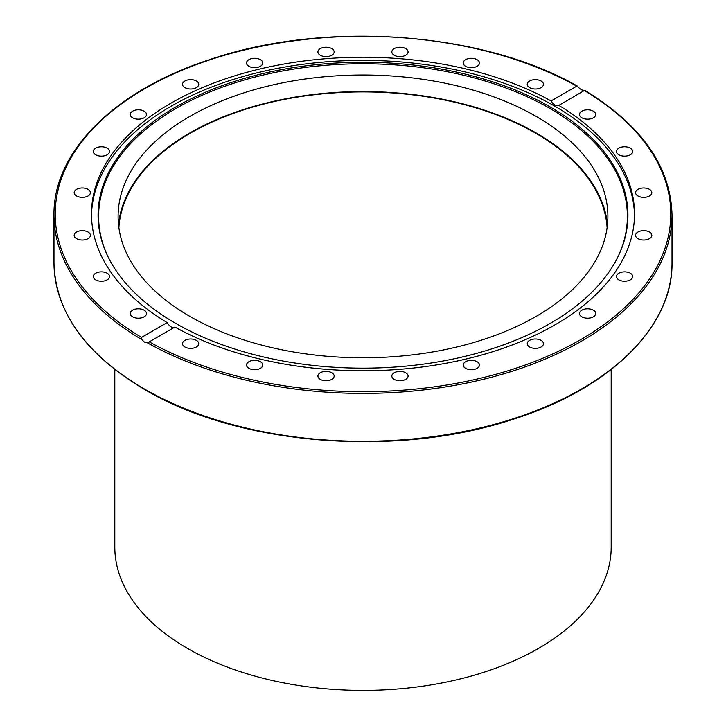 <?xml version="1.0" encoding="UTF-8"?>
<svg xmlns="http://www.w3.org/2000/svg" width="726" height="726" viewBox="0 0 726 726"><rect width="100%" height="100%" fill="white"/><g stroke="black" fill="none" stroke-linecap="round" stroke-linejoin="round"><path stroke-width="1.09" d="M558.63 105.533L558.82 105.406C556.298 106.522 553.72 105.034 551.098 100.941L576.753 86.131L581.508 89.843L584.357 90.505L558.82 105.406A271.524 156.762 180 0 1 634.524 213.998A271.524 156.762 180 0 1 555 324.849A271.524 156.762 180 0 1 174.902 327.054L148.485 342.318M584.357 90.505L584.475 90.596A307.797 177.707 180 0 1 580.646 339.659A307.797 177.707 180 0 1 149.247 341.864L147.369 342.799L144.492 342.155L141.643 339.487L141.525 337.409L167.18 322.598A271.524 156.762 180 0 1 91.476 213.998A271.524 156.762 180 0 1 171 103.156A271.524 156.762 180 0 1 551.098 100.941M550.335 323.351A264.926 152.95 180 0 1 294.239 362.909A264.926 152.95 180 0 1 106.994 254.563A264.926 152.95 180 0 1 175.665 107.04A264.926 152.95 180 0 1 495.286 82.673A264.926 152.95 180 0 1 619.006 254.563A264.926 152.95 180 0 1 550.335 323.351M107.257 255.116A264.391 152.651 180 0 1 176.046 108.455A264.391 152.651 180 0 1 494.587 83.998A264.391 152.651 180 0 1 618.743 255.116M91.494 215.577A271.524 156.762 180 0 1 171 106.305A271.524 156.762 180 0 1 465.647 72.028A271.524 156.762 180 0 1 634.506 215.577M167.18 322.598C169.702 326.745 172.28 328.225 174.902 327.054M118.519 224.67A244.898 141.388 180 0 1 275.953 100.796A244.898 141.388 180 0 1 536.169 132.967A244.898 141.388 180 0 1 607.481 224.67M189.831 316.373A244.898 141.388 180 0 1 118.102 216.393A244.898 141.388 180 0 1 269.282 85.768A244.898 141.388 180 0 1 536.169 116.414A244.898 141.388 180 0 1 607.898 216.393A244.898 141.388 180 0 1 456.718 347.019A244.898 141.388 180 0 1 189.831 316.373M593.36 310.193A8.122 4.692 180 0 1 595.737 313.505A8.122 4.692 180 0 1 590.728 317.843A8.122 4.692 180 0 1 581.88 316.826A8.122 4.692 180 0 1 579.502 313.505A8.122 4.692 180 0 1 584.512 309.176A8.122 4.692 180 0 1 593.36 310.193M628.634 272.495A8.122 4.692 180 0 1 632.691 276.552A8.122 4.692 180 0 1 620.512 280.617A8.122 4.692 180 0 1 616.456 276.552A8.122 4.692 180 0 1 628.634 272.495M645.804 230.804A8.122 4.692 180 0 1 651.821 235.333A8.122 4.692 180 0 1 641.602 239.861A8.122 4.692 180 0 1 635.586 235.333A8.122 4.692 180 0 1 645.804 230.804M643.708 187.98A8.122 4.692 180 0 1 651.821 192.662A8.122 4.692 180 0 1 643.708 197.354A8.122 4.692 180 0 1 635.586 192.662A8.122 4.692 180 0 1 643.708 187.98M622.472 146.915A8.122 4.692 180 0 1 632.691 151.444A8.122 4.692 180 0 1 626.674 155.972A8.122 4.692 180 0 1 616.456 151.444A8.122 4.692 180 0 1 622.472 146.915M583.559 110.434A8.122 4.692 180 0 1 595.737 114.49A8.122 4.692 180 0 1 591.681 118.547A8.122 4.692 180 0 1 579.502 114.49A8.122 4.692 180 0 1 583.559 110.434M529.617 81.003A8.122 4.692 180 0 1 538.465 79.987A8.122 4.692 180 0 1 543.475 84.316A8.122 4.692 180 0 1 541.097 87.628A8.122 4.692 180 0 1 532.249 88.645A8.122 4.692 180 0 1 527.239 84.316A8.122 4.692 180 0 1 529.617 81.003M464.313 60.639A8.122 4.692 180 0 1 473.452 58.452A8.122 4.692 180 0 1 479.469 62.981A8.122 4.692 180 0 1 478.38 65.322A8.122 4.692 180 0 1 469.25 67.509A8.122 4.692 180 0 1 463.233 62.981A8.122 4.692 180 0 1 464.313 60.639M392.113 50.72A8.122 4.692 180 0 1 401.015 47.29A8.122 4.692 180 0 1 408.076 51.936A8.122 4.692 180 0 1 407.794 53.152A8.122 4.692 180 0 1 398.892 56.583A8.122 4.692 180 0 1 391.84 51.936A8.122 4.692 180 0 1 392.113 50.72M317.924 51.936A8.122 4.692 180 0 1 326.047 47.244A8.122 4.692 180 0 1 334.16 51.936A8.122 4.692 180 0 1 326.047 56.628A8.122 4.692 180 0 1 317.924 51.936M246.813 64.197A8.122 4.692 180 0 1 246.531 62.981A8.122 4.692 180 0 1 253.592 58.334A8.122 4.692 180 0 1 262.494 61.764A8.122 4.692 180 0 1 262.767 62.981A8.122 4.692 180 0 1 255.715 67.627A8.122 4.692 180 0 1 246.813 64.197M183.614 86.657A8.122 4.692 180 0 1 182.525 84.316A8.122 4.692 180 0 1 188.542 79.787A8.122 4.692 180 0 1 197.672 81.974A8.122 4.692 180 0 1 198.761 84.316A8.122 4.692 180 0 1 192.744 88.844A8.122 4.692 180 0 1 183.614 86.657M132.64 117.803A8.122 4.692 180 0 1 130.263 114.49A8.122 4.692 180 0 1 135.272 110.161A8.122 4.692 180 0 1 144.12 111.178A8.122 4.692 180 0 1 146.498 114.49A8.122 4.692 180 0 1 141.488 118.819A8.122 4.692 180 0 1 132.64 117.803M97.366 155.509A8.122 4.692 180 0 1 93.309 151.444A8.122 4.692 180 0 1 105.488 147.387A8.122 4.692 180 0 1 109.544 151.444A8.122 4.692 180 0 1 97.366 155.509M80.196 197.191A8.122 4.692 180 0 1 74.179 192.662A8.122 4.692 180 0 1 84.397 188.134A8.122 4.692 180 0 1 90.414 192.662A8.122 4.692 180 0 1 80.196 197.191M82.292 240.025A8.122 4.692 180 0 1 74.179 235.333A8.122 4.692 180 0 1 82.292 230.65A8.122 4.692 180 0 1 90.414 235.333A8.122 4.692 180 0 1 82.292 240.025M103.528 281.08A8.122 4.692 180 0 1 93.309 276.552A8.122 4.692 180 0 1 99.326 272.023A8.122 4.692 180 0 1 109.544 276.552A8.122 4.692 180 0 1 103.528 281.08M142.441 317.571A8.122 4.692 180 0 1 130.263 313.505A8.122 4.692 180 0 1 134.319 309.448A8.122 4.692 180 0 1 146.498 313.505A8.122 4.692 180 0 1 142.441 317.571M196.383 347.001A8.122 4.692 180 0 1 187.535 348.017A8.122 4.692 180 0 1 182.525 343.679A8.122 4.692 180 0 1 184.903 340.367A8.122 4.692 180 0 1 193.751 339.351A8.122 4.692 180 0 1 198.761 343.679A8.122 4.692 180 0 1 196.383 347.001M261.687 367.365A8.122 4.692 180 0 1 252.548 369.543A8.122 4.692 180 0 1 246.531 365.015A8.122 4.692 180 0 1 247.62 362.673A8.122 4.692 180 0 1 256.75 360.495A8.122 4.692 180 0 1 262.767 365.015A8.122 4.692 180 0 1 261.687 367.365M333.887 377.275A8.122 4.692 180 0 1 324.985 380.714A8.122 4.692 180 0 1 317.924 376.059A8.122 4.692 180 0 1 318.206 374.852A8.122 4.692 180 0 1 327.108 371.413A8.122 4.692 180 0 1 334.16 376.059A8.122 4.692 180 0 1 333.887 377.275M408.076 376.059A8.122 4.692 180 0 1 399.953 380.751A8.122 4.692 180 0 1 391.84 376.059A8.122 4.692 180 0 1 399.953 371.376A8.122 4.692 180 0 1 408.076 376.059M479.187 363.808A8.122 4.692 180 0 1 479.469 365.015A8.122 4.692 180 0 1 472.408 369.67A8.122 4.692 180 0 1 463.506 366.231A8.122 4.692 180 0 1 463.233 365.015A8.122 4.692 180 0 1 470.285 360.368A8.122 4.692 180 0 1 479.187 363.808M542.386 341.338A8.122 4.692 180 0 1 543.475 343.679A8.122 4.692 180 0 1 537.458 348.208A8.122 4.692 180 0 1 528.328 346.03A8.122 4.692 180 0 1 527.239 343.679A8.122 4.692 180 0 1 533.256 339.151A8.122 4.692 180 0 1 542.386 341.338M141.525 337.409A307.797 177.707 180 0 1 145.354 88.345A307.797 177.707 180 0 1 576.753 86.131L577.597 86.203C483.062 31.744 325.838 20.219 210.821 59.242C115.416 89.806 53.016 151.462 53.978 214.996A309.022 178.414 0 0 0 141.643 339.487M114.808 369.525L114.808 547.095A248.192 143.294 0 0 0 187.499 648.418A248.192 143.294 0 0 0 457.979 679.482A248.192 143.294 0 0 0 611.192 547.095L611.192 369.525M118.882 227.683A244.29 141.035 180 0 1 273.747 101.658A244.29 141.035 180 0 1 535.734 133.221A244.29 141.035 180 0 1 607.117 227.683M147.369 342.799A309.022 178.414 0 0 0 483.126 379.38A309.022 178.414 0 0 0 672.022 214.996C670.806 166.789 641.748 125.253 584.847 90.387M672.022 214.996L672.022 262.866A309.022 178.414 180 0 1 481.256 427.696A309.022 178.414 180 0 1 144.492 389.027A309.022 178.414 180 0 1 53.978 262.866L53.978 214.996M672.022 262.866C673.02 326.945 609.486 389.082 512.783 419.392C396.469 458.079 238.264 445.301 144.746 389.581C85.55 354.442 55.294 312.207 53.978 262.866"/></g></svg>
